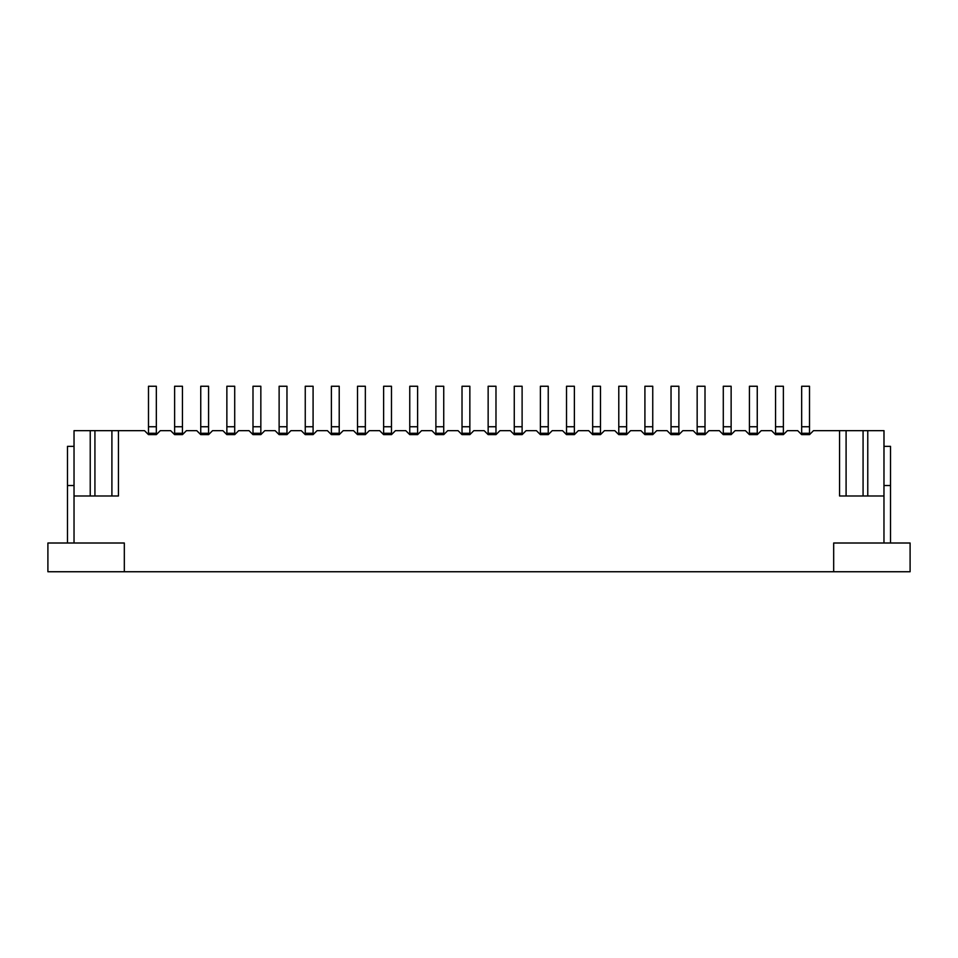 <?xml version="1.0" encoding="UTF-8"?>
<svg xmlns="http://www.w3.org/2000/svg" width="958" height="958" viewBox="0 0 958 958"><rect width="100%" height="100%" fill="white"/><g stroke="black" fill="none" stroke-linecap="round" stroke-linejoin="round"><path stroke-width="1.44" d="M156.334 433.279L148.49 433.279L156.334 433.279L156.334 426.741L148.49 426.741L148.49 433.279L148.49 426.741L156.334 426.741L156.334 386.254L148.49 386.254L148.49 426.741L148.49 386.254L156.334 386.254L156.334 433.279M182.451 433.279L174.619 433.279L182.451 433.279L182.451 426.741L174.619 426.741L174.619 433.279L174.619 426.741L182.451 426.741L182.451 386.254L174.619 386.254L174.619 426.741L174.619 386.254L182.451 386.254L182.451 433.279M208.581 433.279L200.749 433.279L208.581 433.279L208.581 426.741L200.749 426.741L200.749 433.279L200.749 426.741L208.581 426.741L208.581 386.254L200.749 386.254L200.749 426.741L200.749 386.254L208.581 386.254L208.581 433.279M234.71 433.279L226.866 433.279L234.71 433.279L234.71 426.741L226.866 426.741L226.866 433.279L226.866 426.741L234.71 426.741L234.71 386.254L226.866 386.254L226.866 426.741L226.866 386.254L234.71 386.254L234.71 433.279M260.839 433.279L252.996 433.279L260.839 433.279L260.839 426.741L252.996 426.741L252.996 433.279L252.996 426.741L260.839 426.741L260.839 386.254L252.996 386.254L252.996 426.741L252.996 386.254L260.839 386.254L260.839 433.279M286.969 433.279L279.125 433.279L286.969 433.279L286.969 426.741L279.125 426.741L279.125 433.279L279.125 426.741L286.969 426.741L286.969 386.254L279.125 386.254L279.125 426.741L279.125 386.254L286.969 386.254L286.969 433.279M313.086 433.279L305.255 433.279L313.086 433.279L313.086 426.741L305.255 426.741L305.255 433.279L305.255 426.741L313.086 426.741L313.086 386.254L305.255 386.254L305.255 426.741L305.255 386.254L313.086 386.254L313.086 433.279M339.216 433.279L331.384 433.279L339.216 433.279L339.216 426.741L331.384 426.741L331.384 433.279L331.384 426.741L339.216 426.741L339.216 386.254L331.384 386.254L331.384 426.741L331.384 386.254L339.216 386.254L339.216 433.279M365.345 433.279L357.514 433.279L365.345 433.279L365.345 426.741L357.514 426.741L357.514 433.279L357.514 426.741L365.345 426.741L365.345 386.254L357.514 386.254L357.514 426.741L357.514 386.254L365.345 386.254L365.345 433.279M391.475 433.279L383.631 433.279L391.475 433.279L391.475 426.741L383.631 426.741L383.631 433.279L383.631 426.741L391.475 426.741L391.475 386.254L383.631 386.254L383.631 426.741L383.631 386.254L391.475 386.254L391.475 433.279M417.604 433.279L409.761 433.279L417.604 433.279L417.604 426.741L409.761 426.741L409.761 433.279L409.761 426.741L417.604 426.741L417.604 386.254L409.761 386.254L409.761 426.741L409.761 386.254L417.604 386.254L417.604 433.279M443.734 433.279L435.89 433.279L443.734 433.279L443.734 426.741L435.89 426.741L435.89 433.279L435.89 426.741L443.734 426.741L443.734 386.254L435.89 386.254L435.89 426.741L435.89 386.254L443.734 386.254L443.734 433.279M469.851 433.279L462.019 433.279L469.851 433.279L469.851 426.741L462.019 426.741L462.019 433.279L462.019 426.741L469.851 426.741L469.851 386.254L462.019 386.254L462.019 426.741L462.019 386.254L469.851 386.254L469.851 433.279M495.981 433.279L488.149 433.279L495.981 433.279L495.981 426.741L488.149 426.741L488.149 433.279L488.149 426.741L495.981 426.741L495.981 386.254L488.149 386.254L488.149 426.741L488.149 386.254L495.981 386.254L495.981 433.279M522.11 433.279L514.266 433.279L522.11 433.279L522.11 426.741L514.266 426.741L514.266 433.279L514.266 426.741L522.11 426.741L522.11 386.254L514.266 386.254L514.266 426.741L514.266 386.254L522.11 386.254L522.11 433.279M548.239 433.279L540.396 433.279L548.239 433.279L548.239 426.741L540.396 426.741L540.396 433.279L540.396 426.741L548.239 426.741L548.239 386.254L540.396 386.254L540.396 426.741L540.396 386.254L548.239 386.254L548.239 433.279M574.369 433.279L566.525 433.279L574.369 433.279L574.369 426.741L566.525 426.741L566.525 433.279L566.525 426.741L574.369 426.741L574.369 386.254L566.525 386.254L566.525 426.741L566.525 386.254L574.369 386.254L574.369 433.279M600.486 433.279L592.655 433.279L600.486 433.279L600.486 426.741L592.655 426.741L592.655 433.279L592.655 426.741L600.486 426.741L600.486 386.254L592.655 386.254L592.655 426.741L592.655 386.254L600.486 386.254L600.486 433.279M626.616 433.279L618.784 433.279L626.616 433.279L626.616 426.741L618.784 426.741L618.784 433.279L618.784 426.741L626.616 426.741L626.616 386.254L618.784 386.254L618.784 426.741L618.784 386.254L626.616 386.254L626.616 433.279M652.745 433.279L644.914 433.279L652.745 433.279L652.745 426.741L644.914 426.741L644.914 433.279L644.914 426.741L652.745 426.741L652.745 386.254L644.914 386.254L644.914 426.741L644.914 386.254L652.745 386.254L652.745 433.279M678.875 433.279L671.031 433.279L678.875 433.279L678.875 426.741L671.031 426.741L671.031 433.279L671.031 426.741L678.875 426.741L678.875 386.254L671.031 386.254L671.031 426.741L671.031 386.254L678.875 386.254L678.875 433.279M705.004 433.279L697.161 433.279L705.004 433.279L705.004 426.741L697.161 426.741L697.161 433.279L697.161 426.741L705.004 426.741L705.004 386.254L697.161 386.254L697.161 426.741L697.161 386.254L705.004 386.254L705.004 433.279M731.134 433.279L723.29 433.279L731.134 433.279L731.134 426.741L723.29 426.741L723.29 433.279L723.29 426.741L731.134 426.741L731.134 386.254L723.29 386.254L723.29 426.741L723.29 386.254L731.134 386.254L731.134 433.279M757.251 433.279L749.419 433.279L757.251 433.279L757.251 426.741L749.419 426.741L749.419 433.279L749.419 426.741L757.251 426.741L757.251 386.254L749.419 386.254L749.419 426.741L749.419 386.254L757.251 386.254L757.251 433.279M783.381 433.279L775.549 433.279L783.381 433.279L783.381 426.741L775.549 426.741L775.549 433.279L775.549 426.741L783.381 426.741L783.381 386.254L775.549 386.254L775.549 426.741L775.549 386.254L783.381 386.254L783.381 433.279M809.51 433.279L801.666 433.279L809.51 433.279L809.51 426.741L801.666 426.741L801.666 433.279L801.666 426.741L809.51 426.741L809.51 386.254L801.666 386.254L801.666 426.741L801.666 386.254L809.51 386.254L809.51 433.279M839.555 430.669L846.094 430.669L839.555 430.669L839.555 495.981L846.094 495.981L846.094 430.669L846.094 495.981L839.555 495.981L839.555 430.669L813.486 430.669L839.555 430.669L839.555 495.981L839.555 430.669M884.006 430.669L883.971 495.981L839.555 495.981L883.971 495.981L883.971 543.006L883.971 430.669L867.768 430.669L883.971 430.669M111.906 430.669L118.445 430.669L111.906 430.669L111.906 495.981L118.445 495.981L118.445 430.669L118.445 495.981L111.906 495.981L111.906 430.669L94.926 430.669L111.906 430.669M787.356 430.669L797.703 430.669L787.356 430.669L783.381 434.633L775.549 434.633L771.573 430.669L761.227 430.669L757.251 434.633L749.419 434.633L745.444 430.669L735.097 430.669L731.134 434.633L723.29 434.633L719.314 430.669L708.98 430.669L705.004 434.633L697.161 434.633L693.185 430.669L682.85 430.669L678.875 434.633L671.031 434.633L667.067 430.669L656.721 430.669L652.745 434.633L644.914 434.633L640.938 430.669L630.592 430.669L626.616 434.633L618.784 434.633L614.808 430.669L604.462 430.669L600.486 434.633L592.655 434.633L588.679 430.669L578.333 430.669L574.369 434.633L566.525 434.633L562.55 430.669L552.215 430.669L548.239 434.633L540.396 434.633L536.42 430.669L526.086 430.669L522.11 434.633L514.266 434.633L510.303 430.669L499.956 430.669L495.981 434.633L488.149 434.633L484.173 430.669L473.827 430.669L469.851 434.633L462.019 434.633L458.044 430.669L447.697 430.669L443.734 434.633L435.89 434.633L431.914 430.669L421.58 430.669L417.604 434.633L409.761 434.633L405.785 430.669L395.45 430.669L391.475 434.633L383.631 434.633L379.667 430.669L369.321 430.669L365.345 434.633L357.514 434.633L353.538 430.669L343.192 430.669L339.216 434.633L331.384 434.633L327.408 430.669L317.062 430.669L313.086 434.633L305.255 434.633L301.279 430.669L290.933 430.669L286.969 434.633L279.125 434.633L275.15 430.669L264.815 430.669L260.839 434.633L252.996 434.633L249.02 430.669L238.686 430.669L234.71 434.633L226.866 434.633L222.903 430.669L212.556 430.669L208.581 434.633L200.749 434.633L196.773 430.669L186.427 430.669L182.451 434.633L174.619 434.633L170.644 430.669L160.297 430.669L156.334 434.633L148.49 434.633L144.514 430.669L118.445 430.669L118.445 495.981L74.029 495.981L74.029 543.006L124.324 543.006L124.324 571.746L833.676 571.746L833.676 543.006L883.971 543.006L833.676 543.006L833.676 571.746L124.324 571.746L124.324 543.006L74.029 543.006L74.029 430.669L94.926 430.669L94.926 495.981L94.926 430.669L74.029 430.669L74.029 495.981L118.445 495.981L118.445 430.669L144.514 430.669L148.49 434.633L156.334 434.633L160.297 430.669L170.644 430.669L174.619 434.633L182.451 434.633L186.427 430.669L196.773 430.669L200.749 434.633L208.581 434.633L212.556 430.669L222.903 430.669L226.866 434.633L234.71 434.633L238.686 430.669L249.02 430.669L252.996 434.633L260.839 434.633L264.815 430.669L275.15 430.669L279.125 434.633L286.969 434.633L290.933 430.669L301.279 430.669L305.255 434.633L313.086 434.633L317.062 430.669L327.408 430.669L331.384 434.633L339.216 434.633L343.192 430.669L353.538 430.669L357.514 434.633L365.345 434.633L369.321 430.669L379.667 430.669L383.631 434.633L391.475 434.633L395.45 430.669L405.785 430.669L409.761 434.633L417.604 434.633L421.58 430.669L431.914 430.669L435.89 434.633L443.734 434.633L447.697 430.669L458.044 430.669L462.019 434.633L469.851 434.633L473.827 430.669L484.173 430.669L488.149 434.633L495.981 434.633L499.956 430.669L510.303 430.669L514.266 434.633L522.11 434.633L526.086 430.669L536.42 430.669L540.396 434.633L548.239 434.633L552.215 430.669L562.55 430.669L566.525 434.633L574.369 434.633L578.333 430.669L588.679 430.669L592.655 434.633L600.486 434.633L604.462 430.669L614.808 430.669L618.784 434.633L626.616 434.633L630.592 430.669L640.938 430.669L644.914 434.633L652.745 434.633L656.721 430.669L667.067 430.669L671.031 434.633L678.875 434.633L682.85 430.669L693.185 430.669L697.161 434.633L705.004 434.633L708.98 430.669L719.314 430.669L723.29 434.633L731.134 434.633L735.097 430.669L745.444 430.669L749.419 434.633L757.251 434.633L761.227 430.669L771.573 430.669L775.549 434.633L783.381 434.633L787.356 430.669M809.51 434.633L801.666 434.633L797.703 430.669L801.666 434.633L809.51 434.633L813.486 430.669L809.51 434.633L801.666 434.633M863.074 430.669L867.768 430.669L867.768 495.981L867.768 430.669L846.094 430.669L863.074 430.669L863.074 495.981L863.074 430.669M90.232 495.981L90.232 430.669L90.232 495.981M156.334 434.633L148.49 434.633M182.451 434.633L174.619 434.633M208.581 434.633L200.749 434.633M234.71 434.633L226.866 434.633M260.839 434.633L252.996 434.633M286.969 434.633L279.125 434.633M313.086 434.633L305.255 434.633M339.216 434.633L331.384 434.633M365.345 434.633L357.514 434.633M391.475 434.633L383.631 434.633M417.604 434.633L409.761 434.633M443.734 434.633L435.89 434.633M469.851 434.633L462.019 434.633M495.981 434.633L488.149 434.633M522.11 434.633L514.266 434.633M548.239 434.633L540.396 434.633M574.369 434.633L566.525 434.633M600.486 434.633L592.655 434.633M626.616 434.633L618.784 434.633M652.745 434.633L644.914 434.633M678.875 434.633L671.031 434.633M705.004 434.633L697.161 434.633M731.134 434.633L723.29 434.633M757.251 434.633L749.419 434.633M783.381 434.633L775.549 434.633M833.676 543.006L910.1 543.006L910.1 571.746L833.676 571.746L910.1 571.746L910.1 543.006L833.676 543.006L833.676 571.746L833.676 543.006M47.9 543.006L124.324 543.006L47.9 543.006L47.9 571.746L124.324 571.746L124.324 543.006L124.324 571.746L47.9 571.746L47.9 543.006M67.491 543.006L67.491 446.344L74.029 446.344L67.491 446.344L67.491 543.006M74.029 485.526L67.491 485.526L74.029 485.526M890.509 446.344L890.509 543.006L890.509 485.526L883.971 485.526L890.509 485.526L890.509 446.344L883.971 446.344L890.509 446.344"/></g></svg>
